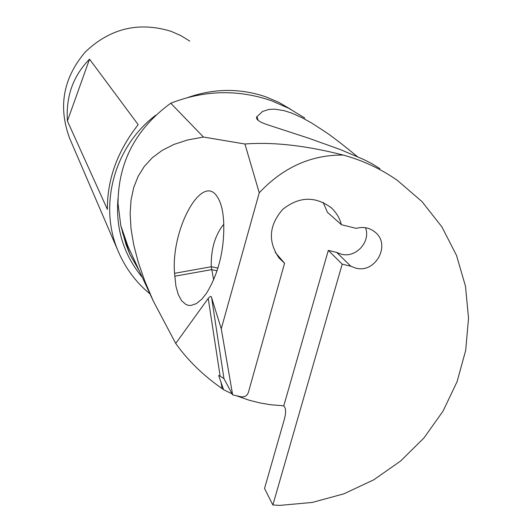 <?xml version="1.0" encoding="UTF-8"?>
<svg xmlns="http://www.w3.org/2000/svg" width="532" height="532" viewBox="0 0 532 532"><rect width="100%" height="100%" fill="white"/><g stroke="black" fill="none" stroke-linecap="round" stroke-linejoin="round"><path stroke-width="0.8" d="M304.796 118.051L288.81 108.309L271.486 100.748C238.03 89.236 204.454 90.068 170.759 103.228L203.45 137.043L244.926 144.006L259.25 192.77C283.217 167.301 311.22 154.732 343.26 155.071C363.037 160.484 381.131 168.97 397.55 180.534L422.049 201.648L441.906 226.911L456.516 255.413L465.467 286.169L468.539 318.156L465.7 350.322L457.094 381.637L443.05 411.123L424.031 437.856L400.656 461.005L373.67 479.864L343.905 493.822L312.291 502.434L279.812 505.4L272.856 504.981L264.53 488.449L284.301 419.509C285.724 414.036 285.983 410.172 285.086 407.904L283.789 405.823L270.223 404.699L259.516 402.85L249.009 400.17L236.421 395.748M272.856 504.981L342.202 264.151L328.31 250.386L283.789 405.823M343.26 155.071C306.04 145.535 273.262 141.845 244.926 144.006M379.988 168.704L372.021 163.736L364.094 159.68L340.247 149.532L308.4 138.114L267.33 124.701C259.363 122.021 255.806 119.434 256.67 116.94L262.555 111.461L268.833 109.446L274.658 109.146L284.228 110.669L291.862 113.143L302.462 117.911L311.612 122.985L325.637 132.089C332.427 136.638 342.987 144.797 357.304 156.554M342.202 264.151L350.894 266.266L355.556 268.055C375.346 273.92 391.306 244.853 375.166 232.205C369.647 227.709 363.323 226.433 356.201 228.368L341.378 224.697C339.669 218.04 336.297 212.401 331.263 207.786C315.17 195.889 298.957 196.441 282.638 209.462C268.979 225.242 267.769 241.408 279.007 257.947L284.567 263.254L248.371 392.47C247.067 395.795 244.647 397.238 241.109 396.799L232.657 394.897L223.959 378.611L220.135 376.124L218.665 375.499L223.58 389.697L222.05 388.593C203.164 375.359 187.716 360.31 175.72 343.446L153.289 301.032L144.79 281.022L138.3 262.316L133.732 244.893L131.025 228.72L130.134 213.784L131.032 200.085L133.692 187.61L138.12 176.371L144.325 166.396L152.338 157.718L162.194 150.376L173.944 144.425L187.67 139.956L203.45 137.043M175.72 343.446L208.212 298.432C210.18 296.091 211.31 295.839 211.61 297.667L221.259 328.783L259.25 192.77M221.259 328.783L232.657 394.897M275.27 252.427L284.567 263.254M323.117 202.353L327.459 212.315L341.378 224.697M365.517 227.716C370.977 241.847 355.768 258.372 341.205 254.163L336.696 252.434L350.894 266.266M336.696 252.434L328.31 250.386M232.125 393.906L223.58 389.697M170.759 103.228C135.959 128.584 118.37 161.947 117.998 203.297L120.784 225.548L126.024 244.487L129.914 254.462L139.264 270.735M188.129 97.416C214.502 88.252 240.57 88.119 266.326 97.017L279.027 102.47L290.911 109.426M150.004 293.93C136.225 282.572 125.752 268.64 118.583 252.135C98.134 206.27 113.928 146.646 155.75 115.211M189.798 41.104L180.774 35.584L171.071 31.322C138.746 21.46 110.177 28.316 85.379 51.903C63.208 77.938 57.955 106.726 69.619 138.267L118.583 252.135M107.398 209.402L67.411 120.997C65.769 96.492 73.143 75.883 89.536 59.165L138.18 124.654C117.439 151.135 107.178 179.384 107.398 209.402M258.12 120.299L256.87 116.561M89.536 59.165L67.411 120.997M174.556 273.322L175.932 286.263L178.28 294.582L181.658 300.773L185.934 304.477L188.348 305.328L190.902 305.474L196.335 303.646L201.947 299.031L206.589 293.152C218.971 272.537 224.67 248.703 223.673 221.638L223.44 218.645C222.689 209.648 220.84 202.692 217.881 197.778C202.832 170.759 170.692 229.033 174.556 273.322L211.257 266.751L213.671 279.879M223.839 224.324L222.888 225.322C214.755 236.048 210.878 249.86 211.257 266.751L217.974 268.042M120.784 225.548L127.933 246.263L153.289 301.032M125.725 243.576L126.523 245.964M138.825 269.784L129.788 254.19L138.812 269.764M129.968 254.575L122.473 232.404M142.37 277.438C123.65 254.855 115.524 228.594 117.984 198.662M211.61 297.667L223.959 378.611M220.135 376.124L208.212 298.432M222.05 388.593L221.033 381.963M174.722 276.228L211.47 269.664L217.116 270.741M331.263 207.786L330.286 206.935M375.166 232.205L374.628 231.753M125.904 244.128L126.031 244.514M257.328 119.507L256.67 116.94"/></g></svg>
